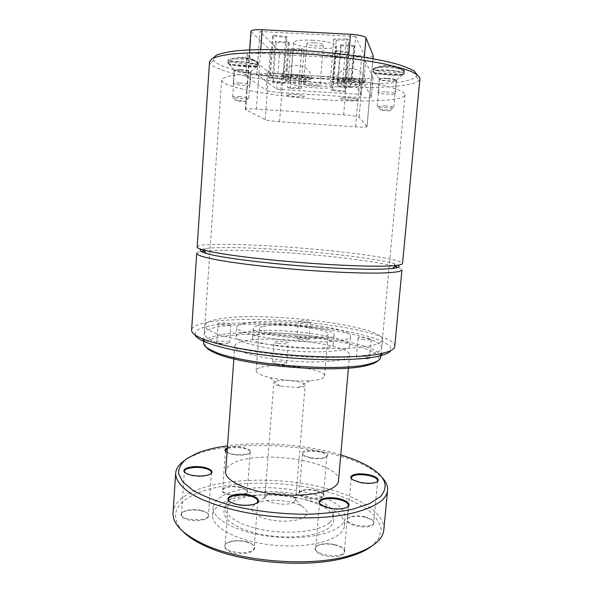 <?xml version="1.0" encoding="UTF-8"?>
<svg xmlns="http://www.w3.org/2000/svg" width="593" height="593" viewBox="0 0 593 593"><rect width="100%" height="100%" fill="white"/><g stroke="black" fill="none" stroke-linecap="round" stroke-linejoin="round"><path stroke-width="0.44" stroke-dasharray="2.96 2.22" d="M209.544 61.62L210.137 63.458C216.719 72.976 274.314 83.302 327.455 86.385C371.351 89.135 412.535 87.097 419.066 80.27L419.94 78.55M416.894 74.399L416.116 76.667C409.971 83.502 370.039 85.651 327.336 82.998C275.634 80.033 219.721 69.818 213.628 60.382L213.221 58.01M394.745 346.401C395.59 337.447 353.977 327.084 308.034 322.481C253.196 316.595 192.384 319.212 191.598 330.056M194.875 334.808L196.194 330.649C200.063 328.218 206.549 326.254 215.644 324.756C235.577 322.192 264.574 322.184 294.276 324.46C316.988 326.424 337.587 329.345 356.067 333.222C367.363 335.897 376.518 338.736 383.538 341.746L390.112 346.245L390.75 350.567M294.662 75.141C303.379 75.793 308.597 76.779 310.317 78.083C312.474 80.9 280.83 78.269 283.395 75.845C284.507 75.052 288.257 74.814 294.662 75.141M295.032 80.485C300.807 80.915 304.283 81.552 305.454 82.397L305.499 82.531C305.766 84.087 286.953 82.523 287.464 81.033L287.531 80.907C288.287 80.403 290.792 80.263 295.032 80.485M293.943 94.413C300.191 94.902 303.683 95.532 304.402 96.311C304.691 97.675 285.908 96.125 286.404 94.821C286.782 94.302 289.295 94.168 293.943 94.413M349.462 78.38C357.868 79.002 362.857 79.936 364.428 81.189C366.6 84.036 334.571 81.641 337.217 79.158C338.462 78.306 342.546 78.046 349.462 78.38M349.507 83.761C355.081 84.169 358.402 84.777 359.477 85.585L359.521 85.718C359.773 87.297 340.76 85.874 341.286 84.354L341.353 84.228C342.205 83.687 344.926 83.531 349.507 83.761M348.313 97.823C354.355 98.282 357.69 98.89 358.313 99.631C358.587 101.025 339.604 99.587 340.123 98.26C340.575 97.704 343.303 97.556 348.313 97.823M239.713 61.976C249.66 62.732 255.702 63.918 257.814 65.534C260.349 68.87 225.34 65.638 228.268 62.799C229.402 61.931 233.219 61.657 239.713 61.976M240.699 69.715C246.273 70.137 249.675 70.782 250.913 71.657L250.965 71.797C251.232 73.317 233.709 71.709 234.176 70.248L234.242 70.122C234.91 69.663 237.059 69.529 240.699 69.715M239.757 82.99C245.821 83.472 249.238 84.117 250.016 84.932C250.29 86.289 232.804 84.703 233.257 83.413C233.56 82.924 235.725 82.783 239.757 82.99M387.755 70.478C396.776 71.13 402.121 72.168 403.796 73.599C406.346 77.046 370.247 74.592 373.42 71.538C374.969 70.463 379.75 70.115 387.755 70.478M387.496 78.35C392.544 78.713 395.561 79.277 396.539 80.048L396.591 80.196C396.821 81.797 378.808 80.559 379.335 79.017L379.409 78.876C380.313 78.313 383.011 78.135 387.496 78.35M386.273 91.967C391.803 92.382 394.834 92.953 395.361 93.687C395.605 95.102 377.622 93.85 378.134 92.486C378.616 91.893 381.329 91.722 386.273 91.967M306.129 326.862C346.527 330.938 382.485 340.152 381.647 348.024L379.35 351.049C375.858 352.902 370.284 354.451 362.627 355.704C345.719 357.92 319.434 358.083 291.741 355.956C270.571 354.103 251.81 351.427 235.465 347.943C225.666 345.586 217.816 343.177 211.909 340.701C207.239 338.262 204.689 335.942 204.266 333.755C204.778 324.178 257.792 321.621 306.129 326.862M324.764 99.78C366.481 102.507 404.574 100.773 405.041 94.739L403.196 92.137C399.934 90.24 394.486 88.268 386.851 86.215C369.913 82.108 343.006 78.194 314.283 75.8C292.29 74.155 272.676 73.465 255.442 73.754C245.087 74.125 236.726 74.814 230.366 75.837C225.266 77.008 222.368 78.395 221.671 79.988C221.063 87.29 274.811 96.778 324.764 99.78M197.15 246.97C197.543 242.367 258.637 244.108 314.06 249.193C360.485 253.307 402.899 259.69 402.543 263.492M201.383 249.401L205.667 248.46C221.693 246.295 269.43 248.171 313.43 252.188C348.654 255.361 381.566 259.867 393.9 263.603L397.985 265.219M204.237 251.061C222.457 249.001 269.837 250.869 313.593 254.879C348.321 258.022 380.943 262.491 394.901 266.398M397.933 267.339C400.638 268.288 401.972 269.155 401.935 269.934M196.72 253.426C196.809 252.648 198.27 252.003 201.094 251.506M361.471 78.565L281.979 73.866L280.556 92.597L359.832 97.548L361.471 78.565C368.475 78.899 372.337 78.572 373.064 77.601L371.329 96.755L363.672 83.354L365.555 61.62L373.027 77.453M365.555 61.62C364.02 60.123 358.847 59.048 350.04 58.41L348.173 80.455L256.725 75.007L258.311 53.296L350.04 58.41M258.311 53.296C251.432 52.999 247.726 53.385 247.185 54.46L245.991 76.297L266.183 90.21L267.591 71.249L247.518 54.993M267.591 71.249C269.771 72.45 274.559 73.324 281.979 73.866M245.991 76.297L245.658 75.845C246.177 74.948 249.868 74.666 256.725 75.007M348.173 80.455C356.949 81.108 362.115 82.071 363.672 83.354M371.329 96.755L371.366 96.881C370.655 97.697 366.808 97.919 359.832 97.548M280.556 92.597C273.151 92.048 268.362 91.255 266.183 90.21M385.042 105.902C389.757 106.251 392.64 106.718 393.693 107.296L393.774 107.437C394.026 108.63 376.77 107.4 377.244 106.266L385.042 105.902M384.924 109.661L390.112 110.476C391.298 111.336 378.979 110.454 380.313 109.772L384.924 109.661M387.481 78.743C392.329 79.091 395.235 79.632 396.183 80.366L396.228 80.515C396.45 82.042 379.127 80.856 379.631 79.38L379.705 79.24C380.58 78.699 383.174 78.535 387.481 78.743M404.419 71.019L404.167 73.725C403.203 76.289 375.969 74.696 373.301 71.938L373.538 69.248L374.657 68.744C385.057 64.607 394.982 65.363 404.419 71.019L404.13 71.286C401.291 73.584 376.029 71.886 373.538 69.248M404.167 73.725L402.706 75L402.558 74.399L404.033 73.117L404.285 70.397C394.367 64.496 384.027 63.903 373.264 68.625C373.345 65.875 402.262 67.513 404.285 70.397M373.264 68.625L373.123 71.175C374.702 70.07 379.579 69.707 387.763 70.078C396.532 70.7 401.95 71.709 404.033 73.117M373.027 71.323L374.517 73.362L373.301 71.938M402.558 74.399L374.242 72.754M402.706 75L374.517 73.362M238.868 96.6C244.086 97 247.348 97.526 248.645 98.186L248.726 98.319C249.001 99.461 232.211 97.964 232.634 96.881L238.868 96.6M239.364 100.291L245.22 101.225C246.377 102.063 234.435 101.003 235.688 100.38L239.364 100.291M240.751 70.1C246.102 70.508 249.379 71.123 250.572 71.961L250.617 72.094C250.876 73.562 234.027 72.012 234.48 70.611L234.539 70.485C235.184 70.048 237.252 69.922 240.751 70.1M258.385 62.643L258.237 65.482C258.733 67.913 234.005 66.305 228.876 63.584L229.061 60.96L238.527 58.099C245.665 57.262 252.284 58.774 258.385 62.643L258.103 63.258C255.724 65.215 233.709 63.466 229.061 60.96M258.192 65.282L256.821 66.527L256.02 65.897L257.399 64.652L257.592 61.998C248.096 56.253 238.275 55.69 228.142 60.308L228.046 60.019C227.319 57.499 253.048 59.204 257.592 61.998M228.142 60.308L227.971 62.428C229.128 61.546 233.019 61.257 239.661 61.583C248.096 62.176 254.012 63.199 257.399 64.652M227.957 62.947L229.135 64.34L230.047 64.971L228.876 63.584M256.02 65.897L229.135 64.34M256.821 66.527L230.047 64.971M308.694 81.916C321.391 82.635 333.8 85.073 333.266 86.652C333.763 90.292 289.288 86.704 290.355 83.19C291.267 81.782 297.382 81.36 308.694 81.916M312.022 40.22C324.801 40.835 337.232 43.815 336.646 46.009C337.024 50.983 292.334 47.373 293.505 42.518C294.462 40.554 300.636 39.79 312.022 40.22M310.628 83.828C306.284 83.606 303.927 83.769 303.557 84.317C303.082 85.659 320.309 87.045 320.057 85.651C319.427 84.873 316.284 84.265 310.628 83.828M313.912 42.792C309.546 42.622 307.167 42.918 306.774 43.674C306.262 45.535 323.57 46.929 323.363 45.016C322.748 43.964 319.605 43.222 313.912 42.792M351.983 80.129L361.3 94.472L276.753 89.232L256.851 74.466L351.983 80.129L355.704 36.477L364.651 55.912L279.637 51.228L259.993 31.525L355.704 36.477M287.583 87.645L298.65 87.779L301.111 88.535L290.081 88.401L287.583 87.645L290.585 48.722L301.733 48.574L298.65 87.779M270.252 77.312L283.773 78.765L282.824 79.41L269.392 77.965L270.252 77.312L273.417 35.039L286.997 36.633L283.773 78.765M345.096 82.509L342.665 81.649L330.264 81.552L332.747 82.412L345.096 82.509L348.691 39.953L346.268 38.849L342.665 81.649M350.952 87.371L350.441 86.637L337.143 85.829L337.736 86.571L350.952 87.371L354.444 46.469L353.954 45.476L350.441 86.637M344.007 91.722L345.245 91.196L332.799 89.877L331.628 90.41L344.007 91.722L347.305 52.651L348.573 51.887L345.245 91.196M272.209 81.893L285.211 82.679L286.115 83.428L273.195 82.642L272.209 81.893L275.263 41.273L288.331 41.97L285.211 82.679M366.993 126.561L359.128 117.214C357.535 116.28 352.383 115.479 343.666 114.82L256.346 109.075C249.52 108.675 245.85 108.786 245.346 109.408L265.197 119.69C267.384 120.475 272.165 121.15 279.555 121.713L355.592 126.858C362.538 127.28 366.348 127.213 367.03 126.657L372.953 58.714M245.68 109.735L251.276 31.874L270.386 50.079L265.197 119.69M279.555 121.713L284.81 52.97L361.604 57.224L355.592 126.858M251.276 31.874L250.965 31.259M373.242 55.92C372.5 57.084 368.624 57.514 361.604 57.224M284.81 52.97C277.354 52.436 272.543 51.472 270.386 50.079M361.3 94.472L364.651 55.912M256.851 74.466L259.993 31.525M276.753 89.232L279.637 51.228M301.733 48.574L304.187 49.538L293.083 49.686L290.585 48.722M293.083 49.686L290.081 88.401M304.187 49.538L301.111 88.535M288.331 41.97L289.228 42.97L276.227 42.281L275.263 41.273M276.227 42.281L273.195 82.642M289.228 42.97L286.115 83.428M286.997 36.633L286.026 37.544L272.535 35.958L273.417 35.039M272.535 35.958L269.392 77.965M286.026 37.544L282.824 79.41M348.573 51.887L336.075 50.442L334.875 51.213L331.628 90.41M334.875 51.213L347.305 52.651M336.075 50.442L332.799 89.877M353.954 45.476L340.575 44.757L341.145 45.757L337.736 86.571M341.145 45.757L354.444 46.469M340.575 44.757L337.143 85.829M346.268 38.849L333.77 39.086L336.246 40.183L332.747 82.412M336.246 40.183L348.691 39.953M333.77 39.086L330.264 81.552M290.629 77.564L287.82 76.423C287.464 74.8 306.47 76.378 305.862 77.92C306.084 78.995 295.87 78.743 290.629 77.564M289.221 95.821L286.404 94.821C286.026 93.449 304.987 95.021 304.402 96.311C304.639 97.208 294.454 96.874 289.221 95.821M307.396 76.534C310.458 77.223 311.948 77.853 311.866 78.446C311.859 81.056 281.423 78.528 281.801 75.948C280.956 74.118 298.59 74.503 307.396 76.534M350.344 81.619C345.022 81.122 342.131 80.485 341.679 79.707C341.323 78.061 360.537 79.492 359.921 81.071C359.232 81.812 356.037 81.99 350.344 81.619M348.78 99.98C343.473 99.498 340.582 98.927 340.123 98.26C339.745 96.867 358.913 98.312 358.313 99.631C357.638 100.247 354.458 100.365 348.78 99.98M351.567 78.313C360.677 79.173 365.488 80.248 366 81.552C365.933 84.199 335.193 81.901 335.608 79.284C336.49 78.009 341.813 77.69 351.567 78.313M221.456 324.638C226.704 325.246 229.876 325.164 230.981 324.386C231.366 323.118 217.957 322.207 218.15 323.526L221.456 324.638M220.144 343.206C225.377 343.836 228.542 343.71 229.654 342.821C230.047 341.375 216.675 340.493 216.853 341.983C216.912 342.428 218.009 342.836 220.144 343.206M301.985 322.258C306.685 322.8 309.472 322.762 310.347 322.125C310.71 321.013 298.227 319.99 298.405 321.147L301.985 322.258M300.569 339.626C305.254 340.197 308.041 340.115 308.923 339.389C309.301 338.121 296.841 337.098 297.004 338.403C297.086 338.84 298.272 339.248 300.569 339.626M362.449 339.441C367.438 340.048 370.358 339.989 371.211 339.263C371.626 337.928 357.913 336.639 358.09 338.025C358.202 338.521 359.654 338.996 362.449 339.441M360.744 358.446C365.718 359.076 368.631 358.98 369.498 358.142C369.928 356.63 356.245 355.318 356.408 356.89C356.519 357.453 357.964 357.972 360.744 358.446M278.176 343.391C283.788 344.073 287.138 343.962 288.228 343.05C288.672 341.494 273.944 340.345 274.136 341.946C274.218 342.472 275.567 342.947 278.176 343.391M276.575 363.835C282.164 364.554 285.507 364.391 286.612 363.346C287.064 361.582 272.38 360.44 272.55 362.249C272.632 362.842 273.973 363.368 276.575 363.835M380.81 357.127C382.441 340.375 255.627 325.194 215.215 336.001C207.861 337.773 204.007 340.063 203.644 342.873M205.867 346.838C203.658 343.028 207.179 339.989 216.43 337.706C237.296 332.673 281.171 333.192 318.678 338.314C356.163 343.384 384.716 353.043 377.978 360.685M304.735 516.629C308.575 513.167 307.463 509.639 301.4 506.051C291.371 500.173 269.059 498.379 258.222 502.575C248 507.504 249.972 512.767 264.152 518.364C277.991 522.781 298.494 521.833 304.735 516.629M294.343 501.871C288.457 506.904 263.485 503.057 264.841 497.386L266.405 495.222L268.421 494.243C276.723 492.138 284.803 492.79 292.66 496.2C294.736 497.364 295.744 498.587 295.685 499.869L294.343 501.871M240.869 487.587C234.68 486.312 229.298 486.445 224.725 487.972C218.357 490.352 224.258 495.244 234.539 495.807C244.813 496.489 251.35 492.36 245.413 489.232L240.869 487.587M240.647 487.201L244.991 488.773L247.207 491.486C247.474 497.038 221.545 495.474 222.605 489.988L225.214 487.572C229.58 486.104 234.724 485.986 240.647 487.201M227.371 447.893C236.407 444.239 258.422 450.124 248.474 453.652C243.908 455.076 238.334 455.165 231.737 453.919L227.052 452.34M225.785 451.518L227.401 452.785L231.974 454.334C238.267 455.528 243.597 455.446 247.956 454.082L250.194 452.125C250.09 450.591 247.881 449.316 243.56 448.323C237.007 447.115 231.589 447.263 227.312 448.768M202.08 510.958C195.571 509.52 189.693 509.683 184.438 511.448C176.618 514.316 182.874 520.313 194.586 520.713C206.282 521.262 213.258 515.836 205.927 512.345L202.08 510.958M201.805 510.558L205.482 511.878C207.506 512.915 208.499 514.064 208.454 515.317C208.758 521.87 180.339 520.721 181.495 514.198C181.628 512.945 182.777 511.885 184.942 511.018C189.96 509.335 195.586 509.187 201.805 510.558M181.495 514.198L184.379 471.294L186.988 474.133L190.961 475.482C197.617 476.831 203.473 476.713 208.521 475.126L210.841 473.792M246.606 542.032C240.306 540.534 234.494 540.586 229.172 542.187C219.58 545.234 225.866 552.958 239.12 553.677C252.359 554.581 259.704 547.717 250.691 543.522L246.606 542.032M246.347 541.624L250.253 543.04C252.937 544.396 254.256 545.908 254.197 547.584C254.427 555.367 223.702 553.491 225.081 545.79C225.273 544.122 226.808 542.78 229.676 541.765C234.761 540.238 240.321 540.186 246.347 541.624M229.15 501.159L231.945 503.16L236.259 504.65C242.767 506.074 248.615 506.037 253.797 504.554L256.865 502.938M335.401 545.1C329.523 543.714 324.245 543.655 319.553 544.923C310.272 547.509 316.41 555.248 329.374 556.56C342.324 558.057 349.744 551.757 341.049 547.228L335.401 545.1M335.215 544.693L340.612 546.731C343.169 548.162 344.414 549.681 344.34 551.29C344.444 558.932 314.171 555.648 315.632 548.199C315.839 546.613 317.314 545.39 320.064 544.522C324.549 543.314 329.597 543.373 335.215 544.693M320.168 504.176L322.814 506.207L328.626 508.283C334.689 509.595 340.011 509.661 344.592 508.483L347.557 507.03M365.14 517.215C359.402 515.969 354.451 515.932 350.278 517.118C342.873 519.342 348.84 525.457 360.107 526.725C371.366 528.133 378.378 523.53 371.492 519.616L365.14 517.215M364.991 516.822L371.062 519.12C372.923 520.246 373.82 521.395 373.753 522.566C373.872 528.912 346.238 525.628 347.542 519.475C347.683 518.319 348.766 517.407 350.782 516.733C354.77 515.599 359.506 515.628 364.991 516.822M351.701 478.885L353.636 480.471L360.018 482.739C365.888 483.91 370.833 483.955 374.858 482.88L377.052 481.753M183.778 460.998L191.094 456.684L195.571 454.735C237.949 437.545 331.798 445.098 370.884 468.841L381.529 476.913M340.775 454.927C307.352 444.787 262.136 441.155 227.527 445.817M383.841 529.682C385.131 510.069 349.499 491.486 306.44 484.073C263.285 476.609 214.095 479.93 188.581 493.739C178.975 499.032 173.801 505.355 173.06 512.723M182.8 531.335C171.103 517.63 173.66 506.029 190.449 496.511C218.817 480.953 277.035 479.04 322.503 490.448C341.701 495.548 357.994 502.553 369.254 510.899C375.754 516.666 379.713 522.648 381.121 528.845L379.112 537.97L371.248 546.494M316.225 490.722C310.376 489.521 305.395 489.573 301.288 490.863C295.077 493.005 300.844 497.972 310.947 498.854C321.043 499.862 327.573 496.045 321.799 492.783L316.225 490.722M316.054 490.344L321.384 492.309L323.511 495.014C323.696 500.492 298.116 498.09 299.235 492.746L301.778 490.478C305.699 489.24 310.458 489.195 316.054 490.344M309.702 457.5L303.875 455.491C291.519 446.892 338.811 451.229 325.201 457.448C321.095 458.656 315.928 458.671 309.702 457.5M309.88 457.915C315.824 459.034 320.761 459.019 324.682 457.863L326.876 456.024C326.721 454.357 324.208 452.97 319.33 451.859C309.961 450.406 304.342 451.051 302.467 453.786L304.313 455.995L309.88 457.915M221.523 496.615C216.349 499.721 213.562 503.316 213.176 507.4C211.642 519.794 240.625 534.286 277.168 537.147C313.69 540.164 344.622 530.49 345.089 518.015C348.291 492.464 251.476 476.802 221.523 496.615M220.974 504.102C215.8 507.289 213.02 510.973 212.62 515.154C211.064 527.837 240.002 542.602 276.494 545.464C312.978 548.473 343.903 538.526 344.392 525.754C347.646 499.61 250.943 483.769 220.974 504.102M250.572 496.163C242.166 497.505 235.517 499.669 230.633 502.664C227.519 504.613 225.481 506.807 224.517 509.231C220.589 518.527 237.356 530.224 264.055 534.871C290.689 539.608 320.376 535.813 329.871 527.118C333.036 524.279 334.282 521.24 333.607 518.008C331.035 502.82 284.899 490.952 252.692 495.852M329.523 522.685C332.643 519.92 333.874 516.97 333.214 513.82C329.619 490.144 232.901 482.368 225.57 505.154C221.73 514.213 238.297 525.606 264.619 530.157C290.881 534.782 320.138 531.128 329.523 522.685M275.337 381.44L273.825 382.767C273.862 383.953 275.997 385.072 280.23 386.132L298.286 387.585C302.638 387.214 304.921 386.451 305.15 385.287C306.107 381.714 281.623 378.586 275.337 381.44M259.727 367.764C257.444 368.557 256.243 369.498 256.132 370.588C256.176 372.975 260.735 375.28 269.8 377.511C283.046 380.387 296.426 381.462 309.954 380.743C319.264 379.994 324.134 378.438 324.556 376.095C326.276 368.72 273.981 362.16 259.727 367.764M262.869 326.55C260.594 327.114 259.408 327.818 259.311 328.655C256.502 335.512 329.804 341.405 328.122 334.193C329.701 328.544 277.079 322.503 262.869 326.55M257.592 325.757C254.842 326.424 253.411 327.262 253.293 328.263C249.875 336.298 336.216 343.243 334.126 334.763C335.846 328.114 274.492 321.058 257.592 325.757M256.895 334.926C254.145 335.66 252.714 336.557 252.596 337.625C249.134 346.216 335.356 353.154 333.325 344.118C335.082 337.017 273.803 329.827 256.895 334.926M243.286 323.6C239.135 324.556 236.97 325.765 236.792 327.24C235.925 331.858 261.543 338.425 292.957 340.923C324.364 343.473 350.693 341.094 350.582 336.394C352.501 326.973 267.836 317.225 243.286 323.6M242.611 332.71C238.46 333.748 236.288 335.052 236.103 336.624C235.221 341.561 260.779 348.417 292.149 350.915C323.519 353.465 349.84 350.782 349.759 345.771C351.731 335.712 267.176 325.772 242.611 332.71M216.363 319.545C209.018 321.058 205.171 323.066 204.83 325.564L206.623 328.737C209.789 331.005 215.059 333.318 222.434 335.682C238.801 340.375 264.76 344.615 292.468 346.949C313.697 348.506 332.658 348.936 349.359 348.224C359.41 347.557 367.549 346.527 373.768 345.141C378.764 343.584 381.647 341.827 382.403 339.848C383.856 324.934 256.762 310.28 216.363 319.545M241.395 341.709C237.185 342.85 234.984 344.266 234.791 345.956C233.872 351.256 259.645 358.498 291.341 361.011C323.022 363.591 349.625 360.574 349.566 355.192C351.597 344.37 266.279 334.133 241.395 341.709M338.499 480.723C341.294 461.406 257.466 448.642 232.419 463.682C228.194 465.972 225.933 468.626 225.644 471.643M364.324 57.224L359.128 117.214M260.712 49.523L256.346 109.075M343.666 114.82L348.736 54.949M213.628 60.382L210.137 63.458M416.116 76.667L419.066 80.27M305.454 82.397L310.317 78.083M287.531 80.907L283.395 75.845M305.862 77.92L305.499 82.531M287.82 76.423L287.464 81.033M359.477 85.585L364.428 81.189M341.353 84.228L337.217 79.158M359.921 81.071L359.521 85.718M341.679 79.707L341.286 84.354M250.913 71.657L257.814 65.534M234.242 70.122L228.268 62.799M250.016 84.932L250.965 71.797M233.257 83.413L234.176 70.248M396.539 80.048L403.796 73.599M379.409 78.876L373.42 71.538M395.361 93.687L396.591 80.196M378.134 92.486L379.335 79.017M221.671 79.988L204.266 333.755M405.041 94.739L381.647 348.024M205.667 248.46L203.599 250.305M393.9 263.603L395.65 265.76M247.185 54.46L245.658 75.845M373.064 77.601L371.366 96.881M390.112 110.476L393.693 107.296M380.313 109.772L377.348 106.132M393.774 107.437L396.228 80.515M377.244 106.266L379.631 79.38M396.183 80.366L402.706 74.562M379.705 79.24L373.123 71.175M404.13 71.286C394.782 65.808 384.961 64.963 374.657 68.744M245.22 101.225L248.645 98.186M235.688 100.38L232.73 96.763M248.726 98.319L250.617 72.094M232.634 96.881L234.48 70.611M250.572 71.961L256.784 66.453M234.539 70.485L227.971 62.428M258.237 65.482L258.429 62.843M227.86 62.665L228.046 60.019M258.103 63.258C252.107 59.448 245.584 57.729 238.527 58.099M293.505 42.518L290.355 83.19M336.646 46.009L333.266 86.652M306.774 43.674L303.557 84.317M323.363 45.016L320.057 85.651M245.346 109.408L249.623 49.864M367.03 126.657L372.997 58.722M311.866 78.454C310.391 62.606 285.737 60.538 281.801 75.948M365.985 81.419C364.45 65.586 339.796 63.777 335.645 79.158M229.654 342.821L230.981 324.386M216.853 341.983L218.15 323.526M308.923 339.389L310.347 322.125M297.004 338.403L298.405 321.147M369.498 358.142L371.211 339.263M356.408 356.89L358.09 338.025M286.612 363.346L288.228 343.05M272.55 362.249L274.136 341.946M268.421 494.243L258.222 502.575M292.66 496.2L301.4 506.051M225.214 487.572L224.725 487.972M244.991 488.773L245.413 489.232M247.956 454.082L248.474 453.652M227.401 452.785L226.956 452.289M184.942 511.018L184.438 511.448M205.482 511.878L205.927 512.345M208.521 475.126L209.062 474.667M186.988 474.133L186.513 473.622M229.676 541.765L229.172 542.187M250.253 543.04L250.691 543.522M253.797 504.554L254.353 504.094M231.945 503.16L231.47 502.627M320.064 544.522L319.553 544.923M340.612 546.731L341.049 547.228M344.592 508.483L345.148 508.045M322.814 506.207L322.34 505.666M350.782 516.733L350.278 517.118M371.062 519.12L371.492 519.616M374.858 482.88L375.406 482.457M353.636 480.471L353.183 479.937M225.466 450.561L222.605 489.988M250.194 452.125L247.207 491.486M211.486 472.554L208.454 515.317M228.483 499.395L225.081 545.79M257.785 501.278L254.197 547.584M319.56 502.464L315.632 548.199M348.454 505.466L344.34 551.29M351.301 477.661L347.542 519.475M377.674 480.641L373.753 522.566M197.654 452.963L195.571 454.735M369.113 466.758L370.884 468.841M301.778 490.478L301.288 490.863M321.384 492.309L321.799 492.783M324.682 457.863L325.201 457.448M304.313 455.995L303.875 455.491M302.467 453.786L299.235 492.746M326.876 456.024L323.511 495.014M344.392 525.754L345.089 518.015M212.62 515.154L213.176 507.4M225.57 505.154L224.517 509.231M333.214 513.82L333.607 518.008M295.685 499.869L305.15 385.287M264.841 497.386L273.825 382.767M298.286 387.585L309.954 380.743M280.23 386.132L269.8 377.511M324.556 376.095L328.122 334.193M256.132 370.588L259.311 328.655M333.325 344.118L334.126 334.763M252.596 337.625L253.293 328.263M349.759 345.771L350.582 336.394M236.103 336.624L236.792 327.24M381.025 354.777L382.403 339.848M203.799 340.515L204.83 325.564M348.432 368.031L349.566 355.192M233.857 358.817L234.791 345.956"/><path stroke-width="0.89" d="M419.94 78.55C419.481 76.341 416.523 73.962 411.053 71.427C404.115 68.832 394.834 66.26 383.204 63.718C363.746 59.923 341.338 56.921 315.98 54.712C299.435 53.511 283.61 52.792 268.51 52.547C254.264 52.592 241.959 53.088 231.604 54.052C222.612 55.238 216.111 56.75 212.101 58.588L209.544 61.62L197.15 246.97C197.084 247.807 199.137 248.808 203.31 249.964C214.673 253.167 245.257 257.547 281.979 260.927C330.657 265.494 381.121 267.317 395.983 265.471C400.297 264.989 402.477 264.33 402.543 263.492L419.94 78.55M213.221 58.01L216.438 55.134C220.722 53.4 227.267 51.976 236.081 50.865C255.45 48.952 285.055 49.123 316.239 51.532C347.402 54.141 376.659 58.7 395.464 63.688C403.989 66.194 410.23 68.647 414.173 71.041L416.894 74.399M191.598 330.056C191.398 332.703 194.927 335.571 202.191 338.662C217.112 344.703 241.292 349.655 274.737 353.524C318.174 358.372 364.258 357.95 382.908 353.198C390.579 351.315 394.523 349.047 394.745 346.401L401.935 269.934L399.497 271.424C395.627 272.224 389.334 272.773 380.617 273.062C361.322 273.403 330.924 272.172 298.687 269.637C266.465 266.983 236.259 263.336 217.268 259.919C208.714 258.244 202.584 256.695 198.892 255.279L196.72 253.426L191.598 330.056M390.75 350.567C389.482 352.627 385.769 354.421 379.616 355.948C361.448 360.64 316.996 361.107 275.122 356.415C242.871 352.665 219.499 347.832 205 341.894C199.174 339.411 195.794 337.046 194.875 334.808M397.985 265.219C400.379 266.635 398.555 267.71 392.507 268.451C377.956 270.378 329.248 268.711 282.327 264.285C246.933 261.002 217.364 256.68 206.268 253.47C200.412 251.766 198.788 250.409 201.383 249.401M394.901 266.398L397.933 267.339M201.094 251.506L204.237 251.061M372.953 58.714L373.212 55.742L366.007 37.833L364.324 57.224M348.736 54.949L350.485 34.275L262.165 29.732L260.712 49.523M249.623 49.864L250.965 31.259C251.521 29.984 255.249 29.48 262.165 29.732M350.485 34.275C359.299 34.913 364.473 36.091 366.007 37.833M373.212 55.742L372.997 58.722M203.799 340.515L203.644 342.873C203.451 345.452 206.69 348.217 213.347 351.167C240.158 364.487 341.301 372.619 369.899 363.761C376.94 361.915 380.58 359.706 380.81 357.127L381.025 354.777M377.978 360.685C376.407 362.367 373.175 363.843 368.283 365.11C340.115 373.879 241.129 365.918 214.725 352.753C210.1 350.715 207.142 348.743 205.867 346.838M227.052 452.34L226.956 452.289C224.147 450.621 224.287 449.153 227.371 447.893M227.312 448.768L225.466 450.561L225.785 451.518M190.672 475.037L186.513 473.622C179.612 470.331 187.247 466.046 198.314 466.661C209.396 467.099 216.319 472.043 209.062 474.667C203.77 476.327 197.647 476.446 190.672 475.037M210.841 473.792L211.486 472.554C211.397 470.82 209.159 469.404 204.755 468.322C196.453 466.254 184.275 467.973 184.379 471.294M235.984 504.191L231.47 502.627C222.968 498.631 231.159 493.235 243.612 494.162C256.072 494.844 263.344 501.218 254.353 504.094C248.919 505.644 242.796 505.681 235.984 504.191M256.865 502.938L257.785 501.278C257.681 499.084 255.027 497.312 249.831 495.97C240.854 493.658 228.438 495.585 228.483 499.395L229.15 501.159M328.426 507.83L322.34 505.666C314.208 501.426 322.325 496.563 334.519 497.942C346.742 499.084 353.917 505.562 345.148 508.045C340.352 509.276 334.778 509.209 328.426 507.83M347.557 507.03L348.454 505.466C348.284 503.064 345.2 501.107 339.211 499.595C330.442 497.445 319.583 498.98 319.56 502.464L320.168 504.176M359.869 482.309L353.183 479.937C346.794 476.357 354.258 472.821 364.925 474.103C375.621 475.223 382.359 480.374 375.406 482.457C371.188 483.584 366.007 483.54 359.869 482.309M377.052 481.753L377.674 480.641C377.474 478.581 374.517 476.876 368.802 475.527C358.987 473.918 353.154 474.63 351.301 477.661L351.701 478.885M381.529 476.913C385.902 481.338 387.918 485.823 387.57 490.367C387.266 493.732 385.494 496.956 382.263 500.047C375.228 506.103 362.82 511.181 345.852 514.591C322.266 518.712 291.578 519.038 262.062 515.273C232.79 511.122 207.372 503.301 191.821 494.169C181.087 487.12 175.698 480.167 175.654 473.318C176.047 468.781 178.752 464.675 183.778 460.998M227.527 445.817C215.904 447.367 205.949 449.746 197.654 452.963L186.587 458.737C181.213 463.192 178.508 468.107 178.493 473.481L182.688 481.827L192.792 490.226C202.383 495.696 214.562 500.611 229.328 504.977C253.752 511.025 279.614 514.124 306.929 514.264C324.097 513.701 339.411 512.004 352.872 509.187L369.239 503.753L380.017 496.978C389.423 486.764 385.791 476.69 369.113 466.758C361.441 462.258 351.997 458.315 340.775 454.927M175.654 473.318L173.06 512.723C172.393 523.56 182.466 533.996 203.288 544.048C239.869 561.682 310.065 567.331 348.995 555.774C371.144 549.177 382.759 540.482 383.841 529.682L387.57 490.367M371.248 546.494C365.444 550.815 357.342 554.425 346.942 557.346C308.946 568.65 240.758 563.157 205.059 545.931C195.26 541.387 187.84 536.524 182.8 531.335M252.692 495.852L250.572 496.163M233.857 358.817L225.644 471.643C224.443 481.101 249.46 492.272 280.578 494.718C311.688 497.282 338.173 490.255 338.499 480.723L348.432 368.031M379.616 355.948L382.908 353.198M205 341.894L202.191 338.662M392.507 268.451L395.983 265.471M206.268 253.47L203.31 249.964M203.599 250.305L202.502 251.276M395.65 265.76L396.569 266.894M368.283 365.11L369.899 363.761M214.725 352.753L213.347 351.167M346.942 557.346L348.995 555.774M205.059 545.931L203.288 544.048"/></g></svg>

